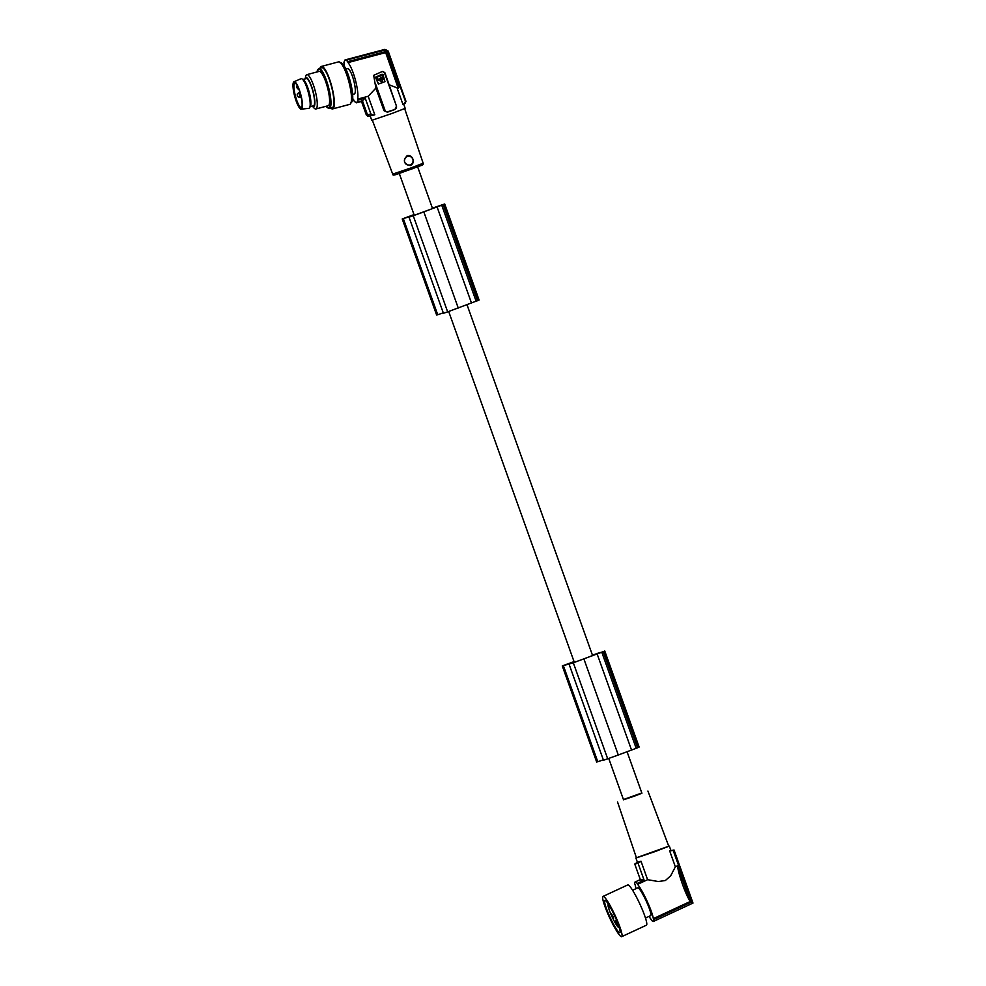 <?xml version="1.0" encoding="UTF-8"?>
<svg xmlns="http://www.w3.org/2000/svg" width="986" height="986" viewBox="0 0 986 986"><rect width="100%" height="100%" fill="white"/><g stroke="black" fill="none" stroke-linecap="round" stroke-linejoin="round"><path stroke-width="1.48" d="M592.463 655.098L603.235 651.672L573.297 662.777L562.279 665.944L574.049 661.581M603.235 651.672L637.634 747.758L618.641 754.882L603.481 760.268L569.082 664.182M417.645 166.831L432.497 208.416L433.902 208.046L424.251 211.731A32.378 0.678 160.3 0 1 422.39 212.409A32.378 0.678 160.3 0 1 418.039 214.011L411.729 216.242L414.157 214.936M575.91 661.779L578.079 660.99A32.378 0.678 160.3 0 0 582.43 659.4A32.378 0.678 160.3 0 0 584.291 658.71L593.942 655.037L592.537 655.394L467.019 304.748M599.673 652.609L593.313 654.889L599.759 652.88M608.744 758.48L623.534 799.806L634.836 795.973L641.923 793.225L627.059 751.726M574.197 661.926L575.812 661.495M603.333 759.861L597.762 761.71L563.363 665.624M399.034 86.657L387.141 53.454L385.686 52.603L398.258 88.333L399.034 86.657M432.423 208.12L444.698 203.991L479.097 300.064L447.656 311.872L443.429 313.277L409.03 217.203L412.358 215.749L402.226 218.966L413.997 214.603M443.293 312.87L437.722 314.719L403.323 218.645M402.226 218.966L436.638 315.052L437.722 314.719M444.698 203.991L443.367 204.62L477.766 300.693M403.693 104.196L405.184 108.361L392.317 113.353L371.759 120.329L370.268 116.163M368.185 96.295L374.816 114.795L368.481 116.311L369.306 116.114L367.519 114.943L362.429 100.732L365.202 98.095L357.93 100.03L357.671 99.081L368.185 96.295L375.888 88.087L383.973 110.691L387.412 112.207L394.955 109.458L396.471 106.143L384.515 73.013A2.219 2.169 -104.4 0 0 382.161 71.559M343.966 65.606A20.854 4.659 75.2 0 1 344.176 63.572L343.929 62.636A21.741 4.856 75.2 0 1 345.038 60.454L344.927 60.023A22.185 4.955 -104.8 0 1 345.248 59.887A22.185 4.955 -104.8 0 1 345.605 59.85L345.716 60.282A21.741 4.856 75.2 0 1 347.762 61.65L348.021 62.586L385.686 52.603M357.93 100.03A21.741 4.856 75.2 0 1 356.809 102.211L356.932 102.643A22.185 4.955 75.2 0 1 356.612 102.778A22.185 4.955 75.2 0 1 356.254 102.815L356.143 102.384A21.741 4.856 -104.8 0 1 354.085 101.016L353.838 100.079A20.854 4.659 75.2 0 1 352.668 98.44M357.671 99.081A20.854 4.659 -104.8 0 0 355.441 80.174A20.854 4.659 -104.8 0 0 348.021 62.586M345.901 69.119L347.577 68.675A13.089 2.921 75.2 0 1 353.764 80.606A13.089 2.921 75.2 0 1 354.282 93.99L352.618 94.434M562.279 665.944L596.678 762.03L597.762 761.71M604.738 650.97L639.138 747.055L637.634 747.758M443.367 204.62L409.03 217.203M443.195 204.681L477.594 300.767M434.234 207.528L442.344 204.829L434.271 207.652M565.409 664.847L574.172 661.939M405.985 101.694L388.188 51.062L384.762 49.411L345.248 59.887M384.762 49.411L345.605 59.85M603.407 651.598L637.806 747.684M414.021 214.652A32.378 0.678 160.3 0 0 410.361 215.983L404.864 218.017L414.132 214.948L399.256 173.413M369.306 116.114L372.782 115.017L370.859 113.895L365.202 98.095M369.183 116.126L366.952 114.659L362.158 101.262L361.48 101.435M437.081 206.924L471.481 303.01M295.393 83.132A12.645 2.822 -104.8 0 0 294.925 83.095A12.645 2.822 -104.8 0 0 293.939 85.708A12.645 2.822 -104.8 0 0 296.527 99.672A12.645 2.822 -104.8 0 0 301.408 107.548A12.645 2.822 -104.8 0 0 301.79 107.277M302.11 105.379A13.089 2.921 -104.8 0 0 299.892 92.314A13.089 2.921 -104.8 0 0 295.122 82.935A13.089 2.921 -104.8 0 0 293.372 85.474A13.089 2.921 -104.8 0 0 296.527 101.275A13.089 2.921 -104.8 0 0 301.654 107.573A13.089 2.921 -104.8 0 0 302.11 105.379M412.887 159.116C411.914 156.528 410.151 155.344 407.575 155.554L407.144 155.689C402.732 160.619 403.742 163.91 410.176 165.549L410.595 165.426C413.011 164.058 413.787 161.963 412.887 159.116M407.612 156.392A4.437 4.326 -104.4 0 1 412.924 159.572A4.437 4.326 -104.4 0 1 409.88 164.97A4.437 4.326 -104.4 0 1 404.556 161.79A4.437 4.326 -104.4 0 1 407.612 156.392M382.395 71.485L384.996 72.89L396.471 106.143M347.762 61.65L385.736 51.58L388.102 52.85L405.456 101.311L404.691 103.419L405.456 101.311M345.716 60.282L386.019 49.781L388.139 51.543L405.875 101.065M387.338 51.284L387.855 53.786M384.737 49.879L385.6 52.578M388.78 84.673L398.258 88.333M397.272 88.592L402.991 104.553L404.691 103.419M372.782 115.017L374.816 114.795M362.429 100.732L356.809 102.211M356.932 102.643L362.158 101.262M361.505 101.484L366.274 114.832L368.517 116.299M382.198 71.547L373.669 75.343L375.888 88.087M312.352 106.131A15.024 3.352 75.2 0 0 313.117 91.378A15.024 3.352 75.2 0 0 305.13 78.892L305.66 76.477A17.748 3.969 75.2 0 1 306.806 74.665A17.748 3.969 75.2 0 1 315.187 90.835A17.748 3.969 75.2 0 1 315.902 108.978A17.748 3.969 75.2 0 1 314.004 107.979L312.34 106.143M306.806 74.665L319.119 71.399A17.748 3.969 75.2 0 1 327.512 87.569A17.748 3.969 75.2 0 1 328.215 105.712L315.902 108.978M298.82 89.233A2.219 2.157 -102.2 0 1 297.008 87.594A2.219 2.157 73.3 0 0 298.82 89.221A2.219 2.219 0 0 1 297.279 85.77M378.39 84.056L375.444 77.216L378.636 83.995L384.984 81.69L382.962 74.517L375.641 77.167M375.444 77.216L382.1 74.221M380.744 78.19L380.99 79.348M377.33 79.324L376.935 77.068L382.395 75.515L382.802 77.758L380.547 77.635L379.573 78.929L377.33 79.324M379.696 79.521L378.895 80.26L382.05 81.801L383.036 78.313L381.151 79.915M380.177 79.583L381.237 79.891M381.829 75.281L383.024 77.253M382.112 78.017L382.827 77.302M380.547 77.635L379.82 78.609M377.712 79.595L379.635 78.658M381.742 81.9L383.492 78.56M379.98 79.632L381.052 79.94M383.973 110.691L385.021 110.358L375.752 84.463M423.844 211.941L458.256 308.026M565.397 664.81L570.401 662.962A32.378 0.678 160.3 0 1 574.062 661.643M293.002 84.636A14.198 3.168 75.2 0 1 294.001 81.739A14.198 3.168 75.2 0 1 299.498 90.33A14.198 3.168 75.2 0 1 302.48 106.217A14.198 3.168 75.2 0 1 301.285 109.175A14.198 3.168 75.2 0 1 295.837 100.116A14.198 3.168 75.2 0 1 293.002 84.636M301.087 96.825L299.978 97.121A2.219 2.157 -102.2 0 1 297.316 95.531A2.219 2.157 73.3 0 0 299.978 97.121L298.832 92.832A2.219 2.219 0 0 0 297.267 95.531A2.219 2.219 0 0 0 299.88 97.146M294.001 81.739L301.038 78.72A15.308 3.414 75.2 0 1 301.999 78.88L303.392 79.743A14.087 3.143 75.2 0 1 308.519 89.837A14.087 3.143 75.2 0 1 310.91 103.887A14.087 3.143 75.2 0 1 310.417 106.254L309.641 107.696A15.308 3.414 75.2 0 1 308.877 108.312L301.285 109.175M302.949 79.472L306.264 78.597A14.087 3.143 75.2 0 1 311.687 87.36A14.087 3.143 75.2 0 1 314.571 102.926A14.087 3.143 75.2 0 1 313.486 105.835L310.171 106.71M330.68 108.053A21.963 4.905 -104.8 0 0 332.639 108.904L349.784 104.356A21.963 4.905 -104.8 0 0 348.908 81.9A21.963 4.905 -104.8 0 0 338.531 61.884L321.387 66.432A21.963 4.905 -104.8 0 0 320.105 68.157M332.639 108.904A21.963 4.905 -104.8 0 0 331.764 86.448A21.963 4.905 -104.8 0 0 321.387 66.432M394.955 109.458L387.794 111.714A2.219 2.169 75.6 0 1 385.021 110.358M583.897 658.931L618.296 755.005M395.115 109.052A2.219 2.169 75.6 0 0 396.409 106.217M329.373 108.398A20.632 4.61 75.2 0 0 328.548 87.298A20.632 4.61 75.2 0 0 323.507 73.531A20.632 4.61 75.2 0 0 318.798 68.502L321.732 67.726A20.632 4.61 75.2 0 1 331.481 86.522A20.632 4.61 75.2 0 1 332.307 107.622L329.373 108.398L326.095 106.278M597.122 653.915L631.521 750.001M301.999 78.88A15.308 3.414 75.2 0 1 307.57 89.849A15.308 3.414 75.2 0 1 310.171 105.12A15.308 3.414 75.2 0 1 309.641 107.696M641.824 792.966L623.448 799.547M647.925 791.068L668.791 846.284L654.95 851.621L636.451 857.869L617.532 801.963M636.426 857.771L668.755 846.198M635.908 858.054L637.4 862.232L640.999 861.197L638.016 863.157L644.129 880.227C640.111 879.118 639.31 879.278 641.726 880.695M692.936 903.102L653.422 921.442A21.741 2.921 65.1 0 0 653.743 919.519L691.617 901.931L673.192 850.45L669.642 850.844L675.361 866.805L670.677 875.839L665.377 880.498L658.377 881.546L647.617 879.685L640.999 861.197M648.985 916.413A20.854 2.798 -114.9 0 0 650.92 919.1L651.327 919.987A21.741 2.921 65.1 0 0 653.422 921.442M653.743 919.519L653.336 918.632L690.274 901.475C688.105 898.369 685.553 892.761 682.608 884.676C679.736 876.517 678.035 870.231 677.493 865.807L690.274 901.475M636.081 888.632A20.854 2.798 -114.9 0 1 635.181 884.812L634.774 883.924A21.741 2.921 65.1 0 1 635.095 882.002A21.741 2.921 65.1 0 1 637.178 883.456L637.585 884.343A20.854 2.798 65.1 0 1 647.087 901.167A20.854 2.798 65.1 0 1 653.336 918.632M645.485 918.04L650.711 915.612A15.308 2.058 -114.9 0 0 646.335 901.315A15.308 2.058 -114.9 0 0 637.806 887.831L632.581 890.259M646.335 925.213A22.185 2.97 -114.9 0 0 646.422 925.188A22.185 2.97 -114.9 0 0 639.926 904.137A22.185 2.97 -114.9 0 0 627.823 884.898A22.185 2.97 -114.9 0 0 627.737 884.935A22.185 2.97 -114.9 0 0 627.651 884.984M621.599 936.7A22.185 2.97 -114.9 0 0 621.698 936.675A22.185 2.97 -114.9 0 0 615.202 915.624A22.185 2.97 -114.9 0 0 603.099 896.385A22.185 2.97 -114.9 0 0 603.001 896.422A22.185 2.97 -114.9 0 0 609.496 917.461A22.185 2.97 -114.9 0 0 621.599 936.7M615.88 928.282A17.748 2.379 -114.9 0 0 620.12 931.955A17.748 2.379 -114.9 0 0 608.818 904.815A17.748 2.379 -114.9 0 0 605.589 900.662A17.748 2.379 -114.9 0 0 606.723 909.302A17.748 2.379 -114.9 0 0 615.88 928.282M618.777 927.444A14.087 1.886 -114.9 0 0 619.43 928.122M609.804 907.712L608.781 904.754M609.114 905.481L608.461 905.777L609.693 907.736M608.461 905.777L608.67 904.581M619.06 926.914A12.608 1.689 65.1 0 1 618.851 927.419A12.608 1.689 65.1 0 1 611.838 916.314A12.608 1.689 65.1 0 1 608.042 904.865M615.708 918.2L613.477 913.369M612.848 916.117L613.612 918.607L611.369 913.775L612.848 916.117M617.137 922.97L617.902 925.46L615.658 920.628L617.137 922.97M637.178 883.456L644.129 880.227M637.585 884.343L647.617 879.685M675.361 866.805L677.493 865.807M691.617 901.931L692.566 903.139M669.642 850.844L674.042 850.006L692.985 903.053M674.042 850.006L673.192 850.45M675.521 854.381L677.567 860.125M675.472 854.369L677.542 860.149M637.4 862.22L634.762 864.069L638.016 863.157M608.066 903.657A14.087 1.886 -114.9 0 0 608.214 904.791M405.172 103.173L402.991 104.553M601.793 652.214L636.192 748.3M573.297 662.777L607.709 758.85M387.017 52.948C388.262 58.285 396.951 82.516 399.256 87.125M441.74 205.236L476.152 301.309M413.257 215.786L447.656 311.872M367.519 114.943L370.859 113.895M405.16 170.726L421.959 164.958M411.421 167.768L423.154 163.22C423.721 165.611 421.798 164.81 411.581 169.074C398.738 173.216 392.403 176.864 392.711 174.115L411.421 167.768M366.274 114.832L366.952 114.659M351.09 102.581A20.632 4.61 -104.8 0 0 349.968 81.616A20.632 4.61 -104.8 0 0 344.927 67.849A20.632 4.61 -104.8 0 0 340.54 62.784M345.297 67.923A20.25 4.523 -104.8 0 0 341.476 63.153M351.731 101.804A20.25 4.523 -104.8 0 0 351.682 87.618A20.25 4.523 -104.8 0 0 345.346 68.022M317.048 71.953A20.188 4.511 75.2 0 1 323.1 73.962A20.188 4.511 75.2 0 1 330.261 99.315A20.188 4.511 75.2 0 1 326.144 106.266M368.481 116.311L367.47 116.114M392.711 174.115L372.338 120.218M356.612 102.778L361.788 101.41M340.219 62.821C341.587 62.414 343.288 64.127 345.334 67.972C350.856 78.633 355.539 101.595 350.794 102.717M318.798 68.502L316.999 71.953M646.422 925.188L621.698 936.675M635.095 882.002L640.407 879.537M640.308 879.574L634.762 864.069M299.954 92.536L298.844 92.832M423.154 163.22L404.679 108.645M670.837 850.265L669.334 846.087M574.172 661.951L448.692 311.502M627.737 884.935L603.001 896.422"/></g></svg>

